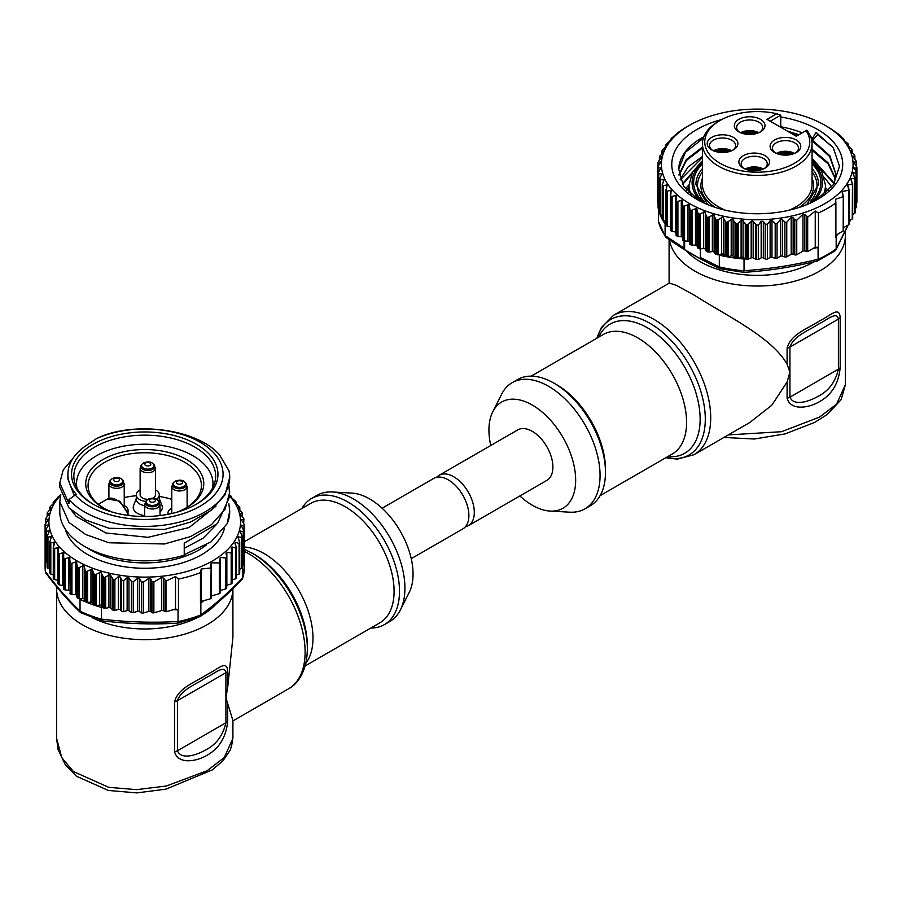 <?xml version="1.0" encoding="UTF-8"?>
<svg xmlns="http://www.w3.org/2000/svg" width="902" height="902" viewBox="0 0 902 902"><rect width="100%" height="100%" fill="white"/><g stroke="black" fill="none" stroke-linecap="round" stroke-linejoin="round"><path stroke-width="1.35" d="M733.394 137.375A15.334 8.851 180 0 1 733.394 149.901A15.334 8.851 180 0 1 711.723 149.901L711.723 149.901A15.334 8.851 180 0 1 711.723 137.375A15.334 8.851 180 0 1 733.394 137.375M732.525 150.363A13.034 7.52 -0 0 0 735.592 145.515A13.034 7.52 -0 0 0 731.77 140.193A13.034 7.52 -0 0 0 717.575 138.558A13.034 7.52 -0 0 0 709.524 145.515A13.034 7.52 -0 0 0 712.591 150.363M765.054 155.651A15.334 8.851 180 0 1 765.054 168.167A15.334 8.851 180 0 1 743.372 168.167L743.372 168.167A15.334 8.851 180 0 1 743.372 155.651A15.334 8.851 180 0 1 765.054 155.651M764.174 168.64A13.034 7.52 -0 0 0 767.241 163.792A13.034 7.52 -0 0 0 763.43 158.47A13.034 7.52 -0 0 0 749.224 156.835A13.034 7.52 -0 0 0 741.185 163.792A13.034 7.52 -0 0 0 744.251 168.64M796.274 140.002A15.334 8.851 180 0 1 796.274 152.528A15.334 8.851 180 0 1 774.592 152.528L774.592 152.528A15.334 8.851 180 0 1 774.592 140.002A15.334 8.851 180 0 1 796.274 140.002M795.395 152.99A13.034 7.52 -0 0 0 798.462 148.142A13.034 7.52 -0 0 0 794.651 142.82A13.034 7.52 -0 0 0 780.444 141.197A13.034 7.52 -0 0 0 772.405 148.142A13.034 7.52 -0 0 0 775.472 152.99M760.499 119.357A15.334 8.851 180 0 1 760.499 131.872A15.334 8.851 180 0 1 738.817 131.872L738.817 131.872A15.334 8.851 180 0 1 738.817 119.357A15.334 8.851 180 0 1 760.499 119.357M759.619 132.335A13.034 7.52 -0 0 0 762.686 127.486A13.034 7.52 -0 0 0 758.875 122.165A13.034 7.52 -0 0 0 744.669 120.541A13.034 7.52 -0 0 0 736.63 127.486A13.034 7.52 -0 0 0 739.696 132.335M806.005 130.632L806.76 130.192A54.808 31.649 180 0 1 812.059 143.768A54.808 31.649 180 0 1 778.223 172.992A54.808 31.649 180 0 1 718.488 166.137A54.808 31.649 180 0 1 702.444 143.768A54.808 31.649 180 0 1 718.488 121.387L720.123 120.451A52.508 30.318 -0 0 0 720.123 163.318A52.508 30.318 -0 0 0 786.149 167.197A52.508 30.318 -0 0 0 806.005 130.632L796.274 136.247L767.004 119.357L776.735 113.731A52.508 30.318 -0 0 0 720.123 120.451M780.749 127.283L780.749 115.174L770.263 121.229M787.096 398.199A7.667 4.431 -0 0 0 789.927 397.162L838.398 369.166L838.398 319.094C836.695 310.784 827.337 319.962 818.035 324.37C809.601 330.2 793.918 335.465 789.927 347.09L789.927 372.12L787.096 364.329C772.281 337.325 726.099 315.587 694.912 295.54L676.489 285.415L669.408 283.048L613.552 315.294A80.492 46.464 60 0 1 653.792 319.274A80.492 46.464 60 0 1 706.379 390.205A80.492 46.464 60 0 1 694.044 454.698L749.889 422.452L771.83 405.178L787.096 381.986L789.927 372.12L789.927 397.162C793.873 406.768 809.59 401.266 818.035 396.35C828.6 391.085 835.387 382.031 838.398 369.166A7.667 4.431 -0 0 0 840.19 367.542C838.646 383.44 831.779 394.805 819.58 401.627C809.049 407.963 790.58 411.132 787.096 398.199L787.096 381.986M787.096 364.329L787.096 348.127C790.659 333.92 808.97 328.08 819.58 320.887C831.216 315.193 839.198 305.958 840.19 317.47L840.19 367.542M728.342 434.899L781.538 431.708L819.568 417.085L836.56 404.175L845.399 384.726L841.104 399.676L827.269 414.48L814.777 422.361L785.157 433.885L754.376 439.015L723.934 437.447M492.785 411.718L501.636 394.197A72.825 42.044 60 0 1 512.156 382.685A72.825 42.044 60 0 1 548.563 386.293A72.825 42.044 60 0 1 596.143 450.459A72.825 42.044 60 0 1 584.981 508.818A72.825 42.044 60 0 1 569.748 512.178L550.141 511.073A61.325 35.403 -120 0 0 574.698 469.074A61.325 35.403 -120 0 0 532.304 405.066A61.325 35.403 -120 0 0 492.785 411.718A61.325 35.403 -120 0 0 490.756 445.487M512.156 382.685L517.579 379.562A72.825 42.044 60 0 1 553.986 383.158A72.825 42.044 60 0 1 601.555 447.336A72.825 42.044 60 0 1 590.393 505.684L584.981 508.818M519.89 495.942A61.325 35.403 -120 0 0 532.304 505.21A61.325 35.403 -120 0 0 550.141 511.073M465.308 526.869A29.123 16.822 -120 0 0 468.273 525.742A29.123 16.822 -120 0 0 472.738 502.403A29.123 16.822 -120 0 0 453.706 476.73A29.123 16.822 -120 0 0 439.15 475.286A29.123 16.822 -120 0 0 436.692 477.293M468.273 525.742L546.871 480.371A29.123 16.822 -120 0 0 551.336 457.021A29.123 16.822 -120 0 0 532.304 431.359A29.123 16.822 -120 0 0 517.737 429.916L439.15 475.286M812.803 141.467L829.536 156.35L835.793 173.804M833.933 183.861L835.816 173.68L829.851 155.764L812.803 140.43L812.803 137.972A78.564 45.359 -0 0 0 810.718 136.822M812.059 150.409L828.047 163.769L835.32 178.889M835.421 178.37L828.228 162.969L812.803 149.822M812.803 160.24L834.034 183.58M834.294 183.298L812.803 159.214M828.295 190.75A78.564 45.359 -0 0 0 825.477 187.616M831.723 186.906L824.259 177.344M679.048 175.168L686.422 160.443L702.444 148.097M702.714 146.925L686.309 159.553L678.969 174.661M680.333 179.848L702.444 157.489M702.444 156.452L688.158 166.915L680.153 179.329M682.577 184.56L691.417 174.289M692.285 172.53L682.284 184.042M689.027 187.616A78.564 45.359 -0 0 0 686.647 190.209M689.027 184.82L685.441 188.755M780.749 116.978A85.464 49.339 180 0 1 817.674 129.527A85.464 49.339 180 0 1 817.686 199.308A85.464 49.339 180 0 1 696.818 199.308A85.464 49.339 180 0 1 721.803 119.515M816.186 200.143L833.493 184.527L839.491 166.25L833.358 147.996L816.039 132.369L812.803 137.972M825.003 125.299A95.815 55.315 -0 0 0 689.489 125.299A95.815 55.315 -0 0 0 689.489 203.536A95.815 55.315 -0 0 0 825.003 203.536A95.815 55.315 -0 0 0 825.003 125.299L830.934 128.817A99.648 57.536 180 0 1 831.667 129.279L837.552 133.473A99.648 57.536 180 0 1 838.183 133.981L843.28 138.502A99.648 57.536 180 0 1 843.821 139.055L843.302 139.731L848.06 143.858A99.648 57.536 180 0 1 848.5 144.433L847.418 145.064L851.849 149.473A99.648 57.536 180 0 1 852.187 150.07L850.541 150.611L854.611 155.279A99.648 57.536 180 0 1 854.837 155.888L852.649 156.317L856.291 161.221A99.648 57.536 180 0 1 856.415 161.841L853.698 162.123L856.9 167.231A99.648 57.536 180 0 1 856.9 167.546A99.648 57.536 180 0 1 856.889 168.223L853.709 167.93M815.239 211.023L815.239 247.216L818.452 247.374L818.452 212.951L815.239 211.023L807.685 217.134L804.809 214.676L802.96 214.259L796.748 220.212L794.775 219.817L793.151 217.788L791.178 217.45L786.758 222.242L784.909 222.14L782.316 219.524L780.456 219.479L777.039 223.572L775.19 223.617L771.977 220.618L770.128 220.742L767.376 224.294L765.2 224.136L763.329 221.407L761.164 221.317L758.424 225.072A99.648 57.536 180 0 1 756.699 225.083L752.189 220.731L747.375 224.801A99.648 57.536 180 0 1 746.292 224.733L742.143 220.122L737.058 223.888A99.648 57.536 180 0 1 735.998 223.752L732.255 218.904L726.978 222.354A99.648 57.536 180 0 1 725.941 222.163L722.637 217.1L717.214 220.235A99.648 57.536 180 0 1 716.222 219.975L713.403 214.732L707.901 217.529A99.648 57.536 180 0 1 706.954 217.213L704.642 211.812L699.118 214.27A99.648 57.536 180 0 1 698.238 213.909L696.468 208.373L690.977 210.516A99.648 57.536 180 0 1 690.165 210.087L688.948 204.472L683.558 206.276A99.648 57.536 180 0 1 682.825 205.814L682.183 200.131L676.951 201.62A99.648 57.536 180 0 1 676.308 201.112L676.241 195.418L671.223 196.58A99.648 57.536 180 0 1 670.682 196.038L671.189 190.356L666.431 191.235A99.648 57.536 180 0 1 665.992 190.66L667.074 185.023L662.643 185.62A99.648 57.536 180 0 1 662.305 185.023L663.951 179.475L659.892 179.814A99.648 57.536 180 0 1 659.666 179.205L661.854 173.77L658.201 173.872A99.648 57.536 180 0 1 658.088 173.252L660.794 167.964L657.603 167.862A99.648 57.536 180 0 1 657.592 167.546A99.648 57.536 180 0 1 657.603 166.87L660.343 163.115L660.343 161.954L658.46 162.507L658.46 161.413L661.211 157.861L661.459 156.813L659.599 156.892L663.274 151.818L663.511 150.938L662.012 151.186L662.26 150.363L666.679 145.56L666.849 144.872L665.71 145.301L665.879 144.658L672.091 138.705L672.34 138.186L671.325 138.412L678.608 132.211A99.648 57.536 180 0 1 686.783 126.866L689.489 125.299M671.212 139.517L671.325 138.412M665.71 146.598L665.879 144.658M662.012 153.306L662.26 150.363M659.599 159.936L659.847 155.911M658.46 165.686L658.46 161.413M660.343 163.115L660.343 161.954L660.343 163.115M660.478 168.843L660.794 167.964M659.633 209.32L658.731 208.869A1.533 0.891 180 0 1 658.201 208.294A99.648 57.536 180 0 1 658.088 207.674L658.392 172.282M661.651 174.672L661.854 173.77M659.666 213.267A1.533 0.891 -0 0 0 659.633 213.447A1.533 0.891 -0 0 0 659.666 213.627L659.858 178.224M663.861 180.389L663.951 179.475M660.523 180.017L660.523 214.777A1.533 0.891 -0 0 1 659.892 214.236A99.648 57.536 -0 0 0 662.305 219.445L662.384 184.042M667.097 185.936L667.074 185.023M670.412 190.243L670.412 226.876L667.243 226.109A1.533 0.891 180 0 1 666.431 225.658A99.648 57.536 180 0 1 665.992 225.083L665.947 189.679M671.313 191.269L671.189 190.356M676.026 232.186A1.533 0.891 -0 0 0 675.395 231.972L672.103 231.408A1.533 0.891 180 0 1 671.223 231.013A99.648 57.536 180 0 1 670.682 230.461L670.513 195.058M676.477 196.309L676.241 195.418M682.442 237.327A1.533 0.891 -0 0 0 682.183 237.068A1.533 0.891 -0 0 0 681.281 236.752L677.909 236.392A1.533 0.891 180 0 1 676.951 236.042A99.648 57.536 180 0 1 676.308 235.535L676.038 200.143M682.532 201.022L682.183 200.131M713.11 251.59L714.125 252.109A1.533 0.891 180 0 0 713.403 251.658A1.533 0.891 180 0 0 713.11 251.59A1.533 0.891 180 0 0 712.343 251.579L709.006 252.041A1.533 0.891 -0 0 1 707.901 251.951A99.648 57.536 180 0 1 706.954 251.635A1.533 0.891 -0 0 1 706.255 251.128L705.274 249.223A1.533 0.891 180 0 0 704.642 248.738A1.533 0.891 180 0 0 703.605 248.602L700.211 248.862A1.533 0.891 -0 0 1 699.118 248.704A99.648 57.536 180 0 1 698.238 248.332A1.533 0.891 -0 0 1 697.641 247.779L697.009 245.829A1.533 0.891 180 0 0 696.468 245.31A1.533 0.891 180 0 0 695.465 245.107L692.037 245.164A1.533 0.891 -0 0 1 690.977 244.938A99.648 57.536 180 0 1 690.165 244.51A1.533 0.891 180 0 1 689.669 243.935L689.399 241.961A1.533 0.891 -0 0 0 688.948 241.398A1.533 0.891 -0 0 0 687.989 241.138L684.573 240.992A1.533 0.891 180 0 1 683.558 240.699A99.648 57.536 180 0 1 682.825 240.236L682.442 204.867M721.577 254.026A1.533 0.891 180 0 1 722.637 254.026A1.533 0.891 180 0 1 723.438 254.432L725.073 256.168A1.533 0.891 -0 0 0 725.941 256.585A99.648 57.536 180 0 1 719.311 255.165L718.432 254.657L721.577 254.026L721.577 217.393M731.195 255.886A1.533 0.891 180 0 1 732.255 255.83A1.533 0.891 180 0 1 733.112 256.191L735.062 257.814A1.533 0.891 -0 0 0 735.998 258.175A99.648 57.536 180 0 1 726.978 256.788A1.533 0.891 -0 0 0 728.094 256.743L731.195 255.886L731.195 219.265M721.104 268.616L719.311 266.936A99.648 57.536 -0 0 0 744.037 270.769L744.037 258.998A99.648 57.536 180 0 1 737.058 258.31A1.533 0.891 -0 0 0 738.174 258.197L741.094 257.16A1.533 0.891 180 0 1 742.143 257.047A1.533 0.891 180 0 1 743.068 257.341L745.289 258.851A1.533 0.891 -0 0 0 746.292 259.156L746.292 224.733M746.292 259.156A99.648 57.536 180 0 0 747.375 259.224A1.533 0.891 -0 0 0 748.457 259.043L751.186 257.837A1.533 0.891 180 0 1 752.189 257.656A1.533 0.891 180 0 1 752.505 257.69A1.533 0.891 180 0 1 753.17 257.893L755.662 259.257A1.533 0.891 -0 0 0 756.699 259.505L756.699 225.083M798.112 135.199L790.513 132.921M703.188 138.57L699.963 140.103M730.338 151.265A11.5 6.641 -0 0 0 714.779 151.265M832.422 146.688L817.483 134.612L817.483 133.27M703.774 136.822A78.564 45.359 -0 0 0 678.699 169.069L685.452 152.213L703.267 138.277M787.209 131.016L798.901 134.736M678.699 169.069L683.445 185.97L699.016 200.526M817.483 134.612L812.803 140.43M758.424 225.072L758.424 259.494L761.164 257.916A1.533 0.891 180 0 1 763.329 257.916L765.2 258.998A1.533 0.891 -0 0 0 767.376 258.998L770.128 257.42A1.533 0.891 180 0 1 771.977 257.273L775.19 258.344A1.533 0.891 -0 0 0 777.039 258.209L780.456 256.224A1.533 0.891 180 0 1 782.316 256.089L784.909 256.957A1.533 0.891 -0 0 0 786.758 256.811L791.178 254.263A1.533 0.891 180 0 1 793.151 254.161L794.775 254.826A1.533 0.891 -0 0 0 796.748 254.725L802.96 251.139A1.533 0.891 180 0 1 804.809 250.993L807.685 251.579L813.424 248.264L818.08 247.543L818.08 259.314L816.953 260.757M815.239 247.216L813.424 248.264M854.16 168.967L854.16 167.625L856.032 171.696L856.032 173.105L853.281 172.733L854.656 178.754L851.229 178.619L852.243 184.436L847.824 184.741L848.624 190.254L842.412 191.483L843.167 196.647L835.613 199.252L835.895 202.882A99.648 57.536 180 0 1 818.452 212.951M835.895 235.287L837.428 234.396L836.177 237.091A99.648 57.536 180 0 1 835.895 237.305L835.895 202.882M843.291 196.568L843.393 230.777L837.428 234.396M842.412 193.693L842.412 191.483L842.164 193.107M848.793 223.64A1.533 0.891 180 0 1 849.064 224.147A1.533 0.891 180 0 1 848.624 224.767L843.393 227.789M847.824 186.669L847.824 184.741L847.654 186.331M852.48 217.946A1.533 0.891 180 0 1 852.694 218.385A1.533 0.891 180 0 1 852.243 219.006L849.064 220.843M851.229 180.4L851.229 178.619L850.981 179.87M854.893 212.32A1.533 0.891 180 0 1 855.096 212.771A1.533 0.891 180 0 1 854.656 213.391L852.694 214.529M853.281 174.311L853.281 172.733L853.044 173.815M856.032 207.821L856.032 173.105L856.483 207.189A1.533 0.891 180 0 1 856.032 207.821L855.096 208.351M856.9 201.653A99.648 57.536 180 0 1 856.9 201.969A99.648 57.536 180 0 1 856.889 202.646L856.889 168.223M843.291 195.813L843.167 231.092M848.793 188.631L848.624 224.767M852.48 183.129L852.243 219.006M854.893 177.604L854.656 213.391M854.014 162.834L853.698 162.123M856.415 161.841L856.099 165.765M854.837 155.888L854.645 158.944M852.187 150.07L852.108 152.427M848.5 144.433L848.545 146.214M843.821 139.055L843.979 140.362M751.005 257.916L752.505 257.69M744.037 258.998L745.232 258.806M714.204 252.222L715.433 253.936A1.533 0.891 -0 0 0 716.222 254.398A99.648 57.536 180 0 0 717.214 254.657A1.533 0.891 -0 0 0 718.342 254.68L718.432 254.657M658.077 202.927L658.02 202.894A1.533 0.891 180 0 1 657.603 202.285A99.648 57.536 180 0 1 657.592 201.969A99.648 57.536 180 0 1 657.603 201.653M658.798 208.903L658.483 209.602A99.648 57.536 -0 0 0 659.666 213.627M660.523 214.777L662.237 215.465M665.868 224.316L665.101 223.876A99.648 57.536 -0 0 1 662.643 220.043A1.533 0.891 -0 0 0 663.365 220.55L665.868 221.328M665.992 225.083A1.533 0.891 180 0 1 665.868 224.722A1.533 0.891 180 0 1 665.947 224.429M670.682 230.461A1.533 0.891 180 0 1 670.479 230.021A1.533 0.891 180 0 1 670.513 229.818L670.513 195.757M676.308 235.535A1.533 0.891 180 0 1 676.026 235.016A1.533 0.891 180 0 1 676.038 234.903L676.038 200.56M682.825 240.236A1.533 0.891 180 0 1 682.442 239.639A1.533 0.891 180 0 1 682.442 239.616L682.442 239.639M684.618 240.992L684.618 249.674L700.877 259.066L700.335 257.498L719.311 266.936M700.335 248.851L700.335 257.498M665.845 237.305L665.101 235.58L684.077 248.106L684.618 249.674M684.077 248.106L684.077 240.913M802.182 132.842A78.564 45.359 -0 0 0 780.749 126.765M665.451 236.91L658.483 221.373A99.648 57.536 -0 0 0 665.101 235.647M658.483 209.602L658.483 221.373M818.08 259.314A99.648 57.536 -0 0 0 836.177 248.862L835.252 250.711L817.55 260.937C792.971 267.015 768.369 270.814 743.778 272.359L720.123 268.661C702.004 260.486 683.919 250.034 665.845 237.316M836.177 248.862L847.88 225.196M744.037 270.769L743.654 272.1M758.424 259.494A99.648 57.536 180 0 1 756.699 259.505M836.177 237.091L836.177 248.794M719.311 266.868L719.311 255.165M665.101 223.876L665.101 235.58M746.439 169.542A11.5 6.641 180 0 1 761.987 169.542M757.432 133.237A11.5 6.641 -0 0 0 741.884 133.237M793.208 153.892A11.5 6.641 -0 0 0 777.659 153.892M776.735 113.731L780.749 115.174M731.646 150.769A13.034 7.52 -0 0 0 713.471 150.769M745.12 169.035A13.034 7.52 180 0 1 763.306 169.035M758.751 132.741A13.034 7.52 -0 0 0 740.565 132.741M794.527 153.396A13.034 7.52 -0 0 0 776.34 153.396M779.52 154.434A9.584 5.536 180 0 1 791.347 154.434M743.744 133.778A9.584 5.536 180 0 1 755.572 133.778M748.299 170.083A9.584 5.536 180 0 1 760.127 170.083M716.639 151.807A9.584 5.536 180 0 1 728.478 151.807M382.11 508.221L433.727 478.421A29.123 16.822 60 0 1 448.294 479.864A29.123 16.822 60 0 1 467.315 505.526A29.123 16.822 60 0 1 462.85 528.876L411.244 558.665M332.252 491.985L351.859 493.09A61.325 35.403 60 0 1 369.696 498.953A61.325 35.403 60 0 1 409.215 592.445L400.364 609.966A72.825 42.044 -120 0 0 353.437 498.953A72.825 42.044 -120 0 0 332.252 491.985A72.825 42.044 -120 0 0 317.019 495.345L311.607 498.468A72.825 42.044 -120 0 0 301.866 508.525M370.846 628.017A72.825 42.044 -120 0 0 384.421 624.601L389.844 621.478A72.825 42.044 -120 0 0 400.364 609.966M384.421 624.601A72.825 42.044 -120 0 0 395.583 566.253A72.825 42.044 -120 0 0 348.014 502.076A72.825 42.044 -120 0 0 311.607 498.468M307.356 648.899L307.356 645.922A74.607 43.071 -120 0 0 254.612 554.55L252.03 553.061A78.237 45.179 60 0 1 252.041 553.073A78.237 45.179 60 0 1 307.356 648.899C307.041 671.787 297.344 684.314 288.448 688.869A80.492 46.464 -120 0 0 300.783 624.376A80.492 46.464 -120 0 0 248.208 553.445A80.492 46.464 -120 0 0 244.408 551.404M56.657 586.807L56.601 588.769A88.148 50.895 180 0 0 111.014 635.786A88.148 50.895 180 0 0 207.088 624.748A88.148 50.895 180 0 0 232.908 588.769L232.908 637.319L227.699 687.29L225.906 697.753L225.906 672.723C224.192 664.413 214.845 673.58 205.543 678C197.11 683.829 181.426 689.094 177.423 700.707L177.423 750.78C181.381 760.386 197.098 754.884 205.532 749.979C216.097 744.714 222.895 735.649 225.906 722.795L177.423 750.78A7.667 4.431 180 0 1 174.605 751.817L174.605 701.745C178.156 687.538 196.467 681.698 207.088 674.516C218.724 668.81 226.706 659.576 227.699 671.088L227.699 687.29M232.908 738.287L232.908 720.472L225.906 697.753L225.906 722.795A7.667 4.431 180 0 0 227.699 721.16C226.154 737.069 219.276 748.423 207.088 755.245C196.546 761.581 178.077 764.761 174.605 751.817M232.727 741.027L230.427 749.754L223.031 760.713L212.241 769.936L166.024 789.126L136.777 792.903L108.364 790.456L76.422 776.227L65.316 764.761L58.044 749.404L56.601 738.377L61.764 757.68L73.423 771.537L108.691 787.322L136.484 789.645L166.295 786.025L207.077 770.748L224.305 757.5L232.908 738.355M60.592 495.345A95.815 55.315 -0 0 0 59.295 546.815A95.815 55.315 -0 0 0 188.09 571.135A95.815 55.315 -0 0 0 230.213 496.776A95.815 55.315 -0 0 0 229.717 496.213M229.717 495.04L230.878 495.987A99.648 57.536 180 0 1 231.419 496.528L230.901 497.205L235.647 501.343A99.648 57.536 180 0 1 236.087 501.918L234.994 502.538L239.413 506.958A99.648 57.536 180 0 1 239.752 507.555L238.094 508.097L242.153 512.764A99.648 57.536 180 0 1 242.379 513.385L240.18 513.802L243.822 518.706A99.648 57.536 180 0 1 243.935 519.338L241.217 519.608L244.397 524.716A99.648 57.536 180 0 1 244.408 524.919A99.648 57.536 180 0 1 244.397 525.347L241.195 525.449L243.89 530.737A99.648 57.536 180 0 1 243.777 531.357L240.112 531.255L242.3 536.69A99.648 57.536 180 0 1 242.074 537.299L237.993 536.961L239.639 542.508A99.648 57.536 180 0 1 239.098 543.455L235.636 542.282L234.971 543.568L236.166 546.578L235.49 547.92L232.028 546.973L231.216 547.965L231.983 551.99L231.183 553.05L226.853 552.204L226.052 553.354L226.673 556.805L225.861 558.022L220.291 557.413L219.321 562.904L211.485 562.837L210.673 564.359L210.73 568.001L201.202 569.038L200.47 572.623A99.648 57.536 180 0 1 178.472 579.061L175.507 576.558L165.979 581.102L163.555 578.159L161.717 577.404L153.881 582.061L151.964 581.305L150.769 579.028L148.853 578.317L143.271 582.196L141.434 581.756L139.427 578.712L137.6 578.329L133.282 581.711L131.444 581.418L128.963 577.9L127.137 577.686L123.664 580.663L121.601 580.11L120.406 577.111L118.342 576.626L114.892 579.817A99.648 57.536 180 0 1 113.257 579.512L109.965 574.439L104.542 577.562A99.648 57.536 180 0 1 103.55 577.303L100.731 572.06L95.229 574.845A99.648 57.536 180 0 1 94.282 574.529L91.993 569.128L86.457 571.586A99.648 57.536 180 0 1 85.577 571.214L83.818 565.689L78.327 567.809A99.648 57.536 180 0 1 77.527 567.392L76.32 561.777L70.931 563.57A99.648 57.536 180 0 1 70.198 563.107L69.567 557.425L64.335 558.902A99.648 57.536 180 0 1 63.704 558.394L63.647 552.7L58.63 553.862A99.648 57.536 180 0 1 58.089 553.321L58.607 547.638L53.861 548.506A99.648 57.536 180 0 1 53.421 547.931L54.515 542.305L50.084 542.891A99.648 57.536 180 0 1 49.757 542.294L51.414 536.746L47.355 537.085A99.648 57.536 180 0 1 47.129 536.465L49.328 531.03L45.686 531.143A99.648 57.536 180 0 1 45.574 530.511L48.291 525.235L45.1 525.122A99.648 57.536 180 0 1 45.1 524.919A99.648 57.536 180 0 1 45.1 524.49L48.313 519.394L45.607 519.112A99.648 57.536 180 0 1 45.731 518.481L49.384 513.588L47.208 513.159A99.648 57.536 180 0 1 47.434 512.539L51.504 507.882L49.869 507.341A99.648 57.536 180 0 1 50.411 506.394L53.861 503.203L54.537 502.11L53.173 502.324L53.173 503.846M58.731 548.551L58.607 547.638M63.411 585.714A1.533 0.891 180 0 0 62.802 585.499L59.509 584.936A1.533 0.891 0 0 1 58.63 584.53A99.648 57.536 180 0 1 58.089 583.989L57.931 552.34M63.873 553.602L63.647 552.7M69.815 590.844A1.533 0.891 180 0 0 69.567 590.596A1.533 0.891 180 0 0 68.665 590.28L65.294 589.919A1.533 0.891 0 0 1 64.335 589.57A99.648 57.536 180 0 1 63.704 589.062L63.422 557.425M69.916 558.315L69.567 557.425M76.072 594.835L76.76 595.5A1.533 0.891 180 0 0 76.32 594.948A1.533 0.891 180 0 0 76.072 594.835A1.533 0.891 180 0 0 75.362 594.689L71.946 594.531A1.533 0.891 0 0 1 70.931 594.238A99.648 57.536 180 0 1 70.198 593.775L69.815 562.16M211.136 567.223L210.73 598.691L201.202 601.476L201.202 569.038M226.673 556.805L226.706 588.048A1.533 0.891 180 0 1 225.861 588.837L220.291 590.472A1.533 0.891 0 0 0 220.156 590.517M231.983 551.99L231.183 553.05L231.183 583.932L226.853 585.195A1.533 0.891 0 0 0 226.706 585.251M236.166 577.686A1.533 0.891 180 0 1 236.335 578.092A1.533 0.891 180 0 1 235.49 578.881L232.028 579.896L232.028 546.973L231.216 547.965M236.166 546.578L235.49 547.92L235.49 578.881M235.636 545.248L235.636 542.282L234.971 543.568M239.56 541.527L239.639 573.176A99.648 57.536 180 0 1 239.098 574.123L239.098 543.455M237.993 536.961L238.094 537.874M242.108 535.709L242.3 567.358A99.648 57.536 180 0 1 242.074 567.967A1.533 0.891 180 0 1 241.443 568.508L239.706 569.196M240.112 531.255L240.327 532.157M243.585 529.778L243.89 561.405A1.533 0.891 0 0 0 243.901 561.315A1.533 0.891 0 0 0 243.89 561.224M241.195 525.449L241.51 526.34M241.533 520.33L241.217 519.608M243.935 519.338L243.619 523.273M242.379 513.385L242.176 516.44M239.752 507.555L239.673 509.923M236.087 501.918L236.121 503.711M48.313 519.394L47.998 520.104M57.886 580.403A1.533 0.891 0 0 0 57.829 580.392L54.661 579.636A1.533 0.891 180 0 1 53.861 579.174A99.648 57.536 180 0 1 53.421 578.599A1.533 0.891 180 0 1 53.286 578.25A1.533 0.891 180 0 1 53.376 577.957M82.815 598.657A1.533 0.891 180 0 1 83.818 598.86A1.533 0.891 180 0 1 84.36 599.39L84.98 601.33A1.533 0.891 0 0 0 85.577 601.882A99.648 57.536 180 0 1 80.041 599.345L79.477 598.702L82.815 598.657L82.815 565.791M90.955 602.164A1.533 0.891 180 0 1 91.993 602.299A1.533 0.891 180 0 1 92.624 602.795L93.594 604.69A1.533 0.891 -0 0 0 94.282 605.197A99.648 57.536 180 0 1 86.457 602.254A1.533 0.891 -0 0 0 87.55 602.412L90.955 602.164L90.955 569.297M102.727 607.463L101.486 607.418A99.648 57.536 180 0 1 95.229 605.513A1.533 0.891 -0 0 0 96.345 605.614L99.682 605.152A1.533 0.891 180 0 1 100.731 605.231A1.533 0.891 180 0 1 101.452 605.682L102.76 607.508A1.533 0.891 -0 0 0 103.55 607.971L103.55 577.303M103.55 607.971A99.648 57.536 180 0 0 104.542 608.23A1.533 0.891 -0 0 0 105.669 608.264L108.905 607.598A1.533 0.891 180 0 1 109.965 607.61A1.533 0.891 180 0 1 110.247 607.7A1.533 0.891 180 0 1 110.754 608.016L112.389 609.752A1.533 0.891 -0 0 0 113.257 610.18L113.257 579.512M184.233 554.73L211.079 541.831L227.157 523.701A84.957 49.046 -0 0 0 229.717 511.784A84.957 49.046 -0 0 0 229.706 511.423M53.331 503.688L54.007 501.354L60.84 494.386L59.791 501.659L59.791 511.784A84.957 49.046 -0 0 0 68.98 533.961A84.957 49.046 -0 0 0 184.233 555.215L184.233 543.218L217.483 523.521L229.717 496.54L228.882 485.017M73.096 458.216L63.185 469.998L59.791 482.886L68.98 503.666L68.98 499.539L76.23 494.285A76.828 44.356 -0 0 1 67.921 474.226L67.921 479.052L74.133 495.311M74.9 494.679A78.327 45.224 -0 0 0 180.174 514.557A78.327 45.224 -0 0 0 214.608 453.774A78.327 45.224 -0 0 0 96.694 438.519C133.507 420.388 197.346 428.867 219.592 454.946L228.916 470.664A84.957 49.046 180 0 1 229.717 477.361L225.015 494.848L211.451 510.149L190.502 522.089L164.502 529.463L109.063 528.268L85.758 520.048L68.98 507.939L59.791 487.148L59.791 483.089M229.717 477.361A84.957 49.046 180 0 1 164.502 525.065A84.957 49.046 180 0 1 68.98 499.539M59.791 501.659L68.98 522.438L85.758 534.559L109.074 542.778L164.502 543.974L190.502 536.6L211.451 524.648L225.015 509.348L229.717 492.267M71.664 510.566L76.23 516.485L105.94 532.992L148.029 537.321L189.037 527.546L215.961 506.248M96.694 438.519L84.777 446.501A76.828 44.356 -0 0 0 67.921 474.226M79.455 493.338A73.209 42.27 180 0 1 111.645 436.534A73.209 42.27 180 0 1 210.042 455.115A73.209 42.27 180 0 1 196.512 504.117A73.209 42.27 180 0 1 92.985 504.117A73.209 42.27 180 0 1 79.455 493.338M195.689 504.579A70.908 40.94 -0 0 0 215.657 476.109A70.908 40.94 -0 0 0 207.99 457.585A70.908 40.94 -0 0 0 128.264 436.286A70.908 40.94 -0 0 0 73.851 476.109A70.908 40.94 -0 0 0 81.507 494.623A70.908 40.94 -0 0 0 93.808 504.579M76.986 488.14A68.225 39.384 180 0 1 76.523 483.619A68.225 39.384 180 0 1 118.647 447.223A68.225 39.384 180 0 1 192.994 455.758A68.225 39.384 180 0 1 212.973 483.619A68.225 39.384 180 0 1 212.522 488.14M103.967 508.254L98.938 504.748A56.679 32.72 -0 0 1 88.08 485.986A56.679 32.72 -0 0 1 122.672 455.352A56.679 32.72 -0 0 1 184.831 462.354A56.679 32.72 -0 0 1 201.417 485.986A56.679 32.72 -0 0 1 184.741 508.683M112.649 512.212A59.025 34.073 180 0 1 103.933 508.232A59.025 34.073 180 0 1 103.02 507.713A59.025 34.073 180 0 1 103.02 459.513A59.025 34.073 180 0 1 186.488 459.513A59.025 34.073 180 0 1 185.564 508.232A59.025 34.073 180 0 1 176.86 512.212M140.126 489.933A11.5 6.641 -0 0 0 136.292 494.882L136.292 499.257A11.5 6.641 -0 0 0 139.652 503.959A11.5 6.641 -0 0 0 144.67 505.65M158.786 501.208A11.5 6.641 -0 0 0 159.282 499.257L159.282 494.882A11.5 6.641 -0 0 0 155.922 490.192A11.5 6.641 -0 0 0 155.448 489.933M159.282 498.535L161.999 505.571A14.567 8.411 180 0 1 160.004 511.975M144.67 515.617A14.567 8.411 180 0 1 137.487 513.339A14.567 8.411 180 0 1 133.575 505.571L136.292 498.535M136.292 494.882A11.5 6.641 -0 0 0 139.652 499.573A11.5 6.641 -0 0 0 145.741 501.411M156.553 499.178A11.5 6.641 -0 0 0 159.282 494.882M127.859 511.761A11.5 6.641 -0 0 0 128.061 510.532A11.5 6.641 -0 0 0 124.701 505.83A11.5 6.641 -0 0 0 124.228 505.582M155.313 467.439A7.667 4.431 180 0 1 155.448 468.262L155.448 494.882A7.667 4.431 180 0 1 153.081 498.084M147.917 499.302A7.667 4.431 180 0 1 140.261 495.705A7.667 4.431 180 0 1 140.126 494.882L140.126 468.262L141.727 464.474A6.968 4.025 -0 0 0 140.938 467.225A6.968 4.025 -0 0 0 142.854 469.322A6.968 4.025 -0 0 0 151.051 470.032A6.968 4.025 -0 0 0 154.637 465.725A6.968 4.025 -0 0 0 153.847 464.474A6.968 4.025 -0 0 0 153.453 464.124M171.797 513.497A7.667 4.431 180 0 1 171.775 513.159A7.667 4.431 180 0 1 171.797 512.798M168.11 514.287A11.5 6.641 180 0 1 167.941 513.159A11.5 6.641 180 0 1 171.775 508.209M171.775 499.392A55.574 32.089 -0 0 0 159.282 496.461M136.292 495.717A55.574 32.089 -0 0 0 124.228 497.611M184.233 548.348L203.119 538.178L215.95 525.032M227.157 523.701L229.717 511.051L228.882 503.79M114.892 579.817L114.892 610.485A99.648 57.536 180 0 1 113.257 610.18M76.783 595.636L77.031 597.474A1.533 0.891 0 0 0 77.527 598.06A99.648 57.536 180 0 0 78.327 598.477A1.533 0.891 0 0 0 79.387 598.702L79.477 598.702M69.815 593.178L69.815 593.155A1.533 0.891 0 0 0 69.815 593.178A1.533 0.891 0 0 0 70.198 593.775M63.422 557.853L63.422 588.431A1.533 0.891 0 0 0 63.411 588.544A1.533 0.891 0 0 0 63.704 589.062M58.089 583.989A1.533 0.891 180 0 1 57.886 583.549A1.533 0.891 180 0 1 57.931 583.346L57.931 553.039M53.421 578.599L53.376 546.95M54.526 543.218L54.515 542.305M53.286 574.845L50.805 574.067A1.533 0.891 180 0 1 50.084 573.559A99.648 57.536 180 0 1 49.757 572.962A1.533 0.891 180 0 1 49.678 572.691A1.533 0.891 180 0 1 49.757 572.432M49.757 572.962L49.824 541.313M51.313 537.66L51.414 536.746M49.678 568.97L47.975 568.294A1.533 0.891 180 0 1 47.355 567.753A99.648 57.536 180 0 1 47.129 567.132A1.533 0.891 180 0 1 47.096 566.963A1.533 0.891 180 0 1 47.129 566.783M47.129 567.132L47.321 535.495M49.114 531.943L49.328 531.03M47.096 562.825L46.205 562.386A1.533 0.891 180 0 1 45.686 561.811A99.648 57.536 180 0 1 45.574 561.179A1.533 0.891 180 0 1 45.562 561.089A1.533 0.891 180 0 1 45.574 561.01M45.574 561.179L45.878 529.553M47.975 526.114L48.291 525.235M45.562 560.086L45.382 559.871A99.648 57.536 -0 0 1 45.1 555.79A1.533 0.891 0 0 0 45.517 556.399L45.562 556.421M47.4 516.192L47.208 513.159M49.948 509.675L49.869 507.341M57.514 497.25L57.514 498.332L57.491 497.216M231.419 496.528L231.577 497.836M243.901 556.669L243.98 556.624A1.533 0.891 0 0 0 244.397 556.015L244.397 525.347M242.334 563.051L243.247 562.6A1.533 0.891 -0 0 0 243.777 562.025L243.777 531.357M239.098 574.123L236.335 574.924M231.983 552.599L231.983 582.963A1.533 0.891 180 0 1 232.017 583.143A1.533 0.891 180 0 1 231.183 583.932M226.673 557.459L226.673 587.867A1.533 0.891 180 0 1 226.706 588.048M220.088 592.614A1.533 0.891 180 0 1 220.156 592.873A1.533 0.891 180 0 1 219.321 593.663L211.485 595.963A1.533 0.891 0 0 0 211.158 596.087M211.136 567.595L210.73 598.691M114.892 610.485L118.342 609.47A1.533 0.891 180 0 1 120.406 609.865L121.601 611.229A1.533 0.891 0 0 0 123.664 611.612L127.137 610.598A1.533 0.891 180 0 1 128.963 610.801L131.444 612.39A1.533 0.891 0 0 0 133.282 612.593L137.6 611.331A1.533 0.891 180 0 1 139.427 611.522L141.434 612.819A1.533 0.891 0 0 0 143.271 613.01L148.853 611.387A1.533 0.891 180 0 1 150.769 611.646L151.964 612.559A1.533 0.891 0 0 0 153.881 612.819L161.717 610.53A1.533 0.891 180 0 1 163.555 610.722L165.979 611.793L173.218 609.673L178.032 609.82A99.648 57.536 180 0 0 178.472 609.729L175.507 608.997L173.218 609.673M175.507 576.558L175.507 608.997M45.912 523.013L45.607 519.112M108.691 607.644L110.247 607.7M203.491 600.811L200.864 603.134A99.648 57.536 180 0 1 200.47 603.291L200.47 572.623M200.47 603.291L201.202 601.476M178.472 609.729L178.472 579.061M243.89 561.405A99.648 57.536 -0 0 0 244.397 556.015M242.334 566.433L242.739 566.073A99.648 57.536 -0 0 0 243.777 562.025M80.041 611.049L80.718 612.717C69.048 601.747 57.412 588.499 45.81 572.995L45.382 571.575C56.927 586.954 68.484 600.112 80.041 611.049L80.041 599.345M45.382 559.871L45.382 571.575M80.041 611.116A99.648 57.536 -0 0 0 101.486 619.189L101.486 619.122C127.002 622.143 152.517 622.944 178.032 621.523L178.032 609.82M101.486 607.418L101.486 619.122M178.032 621.523L177.807 622.921M178.032 621.591A99.648 57.536 -0 0 0 200.864 614.905L200.864 614.837C214.823 604.712 228.781 592.355 242.739 577.776L242.739 566.073M200.864 603.134L200.864 614.837M242.739 577.776L242.164 579.343C228.172 594.035 214.146 606.448 200.097 616.596L177.965 623.169C152.551 624.646 127.148 623.846 101.734 620.779L80.718 612.717M101.486 619.189L102.027 620.542M200.864 614.905L200.097 616.596M728.872 151.705A9.967 5.75 -0 0 0 716.244 151.705M760.521 169.982A9.967 5.75 -0 0 0 747.905 169.982M755.977 133.676A9.967 5.75 -0 0 0 743.349 133.676M791.742 154.332A9.967 5.75 -0 0 0 779.125 154.332M707.687 204.619L695.927 184.448A61.325 35.403 180 0 1 702.444 168.561M704.834 203.39A63.625 36.734 180 0 1 702.444 163.916M702.444 143.768L702.444 184.448A54.808 31.649 -0 0 0 718.488 206.817A54.808 31.649 -0 0 0 725.433 210.211M789.058 210.211A54.808 31.649 -0 0 0 812.059 184.448L812.059 143.768M812.059 178.156A56.341 32.528 180 0 1 799.217 207.404M810.424 201.484A59.791 34.524 -0 0 0 812.059 171.899M812.059 168.561A61.325 35.403 180 0 1 818.576 184.448L806.805 204.619M702.444 162.225A65.158 37.613 -0 0 0 701.023 201.574M691.09 194.674A68.225 39.384 180 0 1 689.027 185.068L689.027 192.757M845.219 231.6L845.399 235.14A88.148 50.895 180 0 1 819.58 271.13A88.148 50.895 180 0 1 727.305 283.014A88.148 50.895 180 0 1 669.464 239.819M686.129 250.643A80.492 46.464 -0 0 0 814.134 261.76M555.361 383.981A68.992 39.835 60 0 1 556.692 384.726A68.992 39.835 60 0 1 605.456 470.754M600.134 495.638L672.306 453.977A68.992 39.835 -120 0 0 682.882 398.695A68.992 39.835 -120 0 0 637.804 337.9A68.992 39.835 -120 0 0 603.314 334.484L531.154 376.145M598.702 337.145A74.607 43.071 60 0 1 647.388 327.787A74.607 43.071 60 0 1 699.118 406.61A74.607 43.071 60 0 1 667.694 456.637M666.003 457.607A78.237 45.179 -120 0 0 704.699 409.44A78.237 45.179 -120 0 0 649.97 323.322A78.237 45.179 -120 0 0 597.011 338.115M687.989 204.517L687.989 241.138M681.281 200.12L681.281 236.752M675.395 195.351L675.395 231.972M666.375 184.865L666.375 188.27M663.342 179.284L663.342 181.663M661.335 173.534L661.335 175.281M660.377 167.704L660.377 169.024M695.465 245.107L695.465 208.486M703.605 248.602L703.605 211.981M712.343 251.579L712.343 214.958M741.094 257.16L741.094 220.539M751.186 257.837L751.186 221.215M807.685 217.134L807.685 251.579M804.809 214.676L804.809 250.993M806.76 216.908L806.76 251.647M802.96 214.259L802.96 251.139M796.748 220.212L796.748 254.725M793.151 217.788L793.151 254.161M794.775 219.817L794.775 254.826M791.178 217.45L791.178 254.263M786.758 222.242L786.758 256.811M782.316 219.524L782.316 256.089M784.909 222.14L784.909 256.957M780.456 219.479L780.456 256.224M777.039 223.572L777.039 258.209M771.977 220.618L771.977 257.273M775.19 223.617L775.19 258.344M770.128 220.742L770.128 257.42M767.376 224.294L767.376 258.998M763.329 221.407L763.329 257.916M765.2 224.136L765.2 258.998M761.164 221.317L761.164 257.916M854.837 159.169L854.837 156.147M753.17 257.893L753.17 221.272M755.662 259.257L755.662 224.497M748.457 259.043L748.457 224.282M747.375 259.224L747.375 224.801M743.068 257.341L743.068 220.719M745.289 258.851L745.289 224.091M738.174 258.197L738.174 223.437M737.058 258.31L737.058 223.888M733.112 256.191L733.112 219.558M735.062 257.814L735.062 223.065M728.094 256.743L728.094 221.982M726.978 256.788L726.978 222.354M735.998 258.175L735.998 223.752M723.438 254.432L723.438 217.81M725.073 256.168L725.073 221.418M718.342 254.68L718.342 219.919M717.214 254.657L717.214 220.235M725.941 256.585L725.941 222.163M714.125 252.109L714.125 215.477M715.433 253.936L715.433 219.175M709.006 252.041L709.006 217.281M707.901 251.951L707.901 217.529M716.222 254.398L716.222 219.975M705.274 249.223L705.274 212.601M706.255 251.128L706.255 216.367M700.211 248.862L700.211 214.101M699.118 248.704L699.118 214.27M706.954 251.635L706.954 217.213M697.009 245.829L697.009 209.208M697.641 247.779L697.641 213.019M692.037 245.164L692.037 210.403M690.977 244.938L690.977 210.516M698.238 248.332L698.238 213.909M658.02 168.133L658.02 202.894M657.603 202.285L657.603 167.862M658.731 174.109L658.731 208.869M658.201 208.294L658.201 173.872M659.892 214.236L659.892 179.814M663.365 185.789L663.365 220.55M662.643 220.043L662.643 185.62M667.243 191.348L667.243 226.109M666.431 225.658L666.431 191.235M672.103 196.647L672.103 231.408M671.223 231.013L671.223 196.58M677.909 201.631L677.909 236.392M676.951 236.042L676.951 201.62M684.573 206.231L684.573 240.992M689.399 205.329L689.399 241.961M689.669 209.174L689.669 243.935M690.165 244.51L690.165 210.087M683.558 240.699L683.558 206.276M849.064 222.535L850.067 220.268M744.037 270.701C768.718 269.1 793.399 265.289 818.08 259.246M787.096 348.127A7.667 4.431 -0 0 0 789.927 347.09L838.398 319.094A7.667 4.431 -0 0 0 840.19 317.47M812.059 160.714L821.688 171.583L825.477 185.068A68.225 39.384 180 0 1 823.086 195.384M813.48 201.574A65.158 37.613 -0 0 0 812.059 162.225M812.059 163.916A63.625 36.734 180 0 1 809.669 203.39M715.275 207.404A56.341 32.528 180 0 1 702.444 178.156M702.444 171.899A59.791 34.524 -0 0 0 704.079 201.484M305.158 665.947L379.798 622.854A68.992 39.835 -120 0 0 390.374 567.572A68.992 39.835 -120 0 0 345.308 506.777A68.992 39.835 -120 0 0 310.807 503.361L244.408 541.696M244.408 547.018A68.992 39.835 60 0 1 264.196 553.602A68.992 39.835 60 0 1 306.736 606.933A68.992 39.835 60 0 1 305.823 663.331M254.612 554.55L244.408 549.25M227.699 704.958L227.699 721.16M202.183 615.063A80.492 46.464 -0 0 0 215.928 604.205M47.874 524.964L47.874 526.283M48.809 530.804L48.809 532.541M50.794 536.555L50.794 538.911M53.816 542.147L53.816 545.518M57.829 547.525L57.829 580.392M62.802 585.499L62.802 552.633M68.665 590.28L68.665 557.413M75.362 594.689L75.362 561.822M99.682 605.152L99.682 572.285M108.905 607.598L108.905 574.732M224.406 528.459A80.492 46.464 180 0 1 157.782 567.651A80.492 46.464 180 0 1 72.961 542.812A80.492 46.464 180 0 1 65.271 529.102M86.93 547.717A76.659 44.254 -0 0 0 206.535 544.853M153.16 463.775C151.232 461.7 148.086 461.362 143.722 462.782L142.415 463.775A6.179 3.563 180 0 0 141.715 466.21A6.179 3.563 180 0 0 145.966 468.961A6.179 3.563 180 0 0 152.156 468.07A6.179 3.563 180 0 0 153.859 464.88A6.179 3.563 180 0 0 153.16 463.775L155.448 468.262A7.667 4.431 180 0 1 150.724 472.355A7.667 4.431 180 0 1 142.369 471.396A7.667 4.431 180 0 1 140.261 469.096A7.667 4.431 180 0 1 140.126 468.262M187.086 486.178A7.667 4.431 180 0 1 187.109 486.539A7.667 4.431 180 0 1 182.373 490.632A7.667 4.431 180 0 1 174.018 489.673A7.667 4.431 180 0 1 171.797 486.9A7.667 4.431 180 0 1 171.775 486.539L173.387 482.75A6.968 4.025 -0 0 0 172.496 485.073A6.968 4.025 -0 0 0 174.514 487.587A6.968 4.025 -0 0 0 182.373 488.399A6.968 4.025 -0 0 0 186.387 484.419A6.968 4.025 -0 0 0 185.496 482.75A6.968 4.025 -0 0 0 185.113 482.401M124.228 505.65L124.228 483.912A7.667 4.431 180 0 1 121.984 487.046A7.667 4.431 180 0 1 110.258 486.426A7.667 4.431 180 0 1 108.905 483.912L108.905 498.389M156.982 499.494A6.179 3.563 180 0 1 157.715 500.08L160.004 504.568A7.667 4.431 180 0 1 155.268 508.66A7.667 4.431 180 0 1 146.925 507.691A7.667 4.431 180 0 1 146.575 507.488A7.667 4.431 180 0 1 144.67 504.568L146.282 500.779A6.968 4.025 -0 0 0 147.094 505.424A6.968 4.025 -0 0 0 147.409 505.616A6.968 4.025 -0 0 0 156.565 505.977A6.968 4.025 -0 0 0 158.402 500.779A6.968 4.025 -0 0 0 158.008 500.43M110.89 479.774A6.968 4.025 -0 0 0 110.506 480.123A6.968 4.025 -0 0 0 110.833 484.408A6.968 4.025 -0 0 0 121.499 484.96A6.968 4.025 -0 0 0 122.627 480.123A6.968 4.025 -0 0 0 122.3 479.83M173.77 482.401A6.968 4.025 -0 0 0 173.387 482.75L175.371 481.059C179.746 479.638 182.892 479.965 184.809 482.051A6.179 3.563 180 0 1 185.598 483.528A6.179 3.563 180 0 1 183.816 486.347A6.179 3.563 180 0 1 177.311 487.17A6.179 3.563 180 0 1 173.285 484.115A6.179 3.563 180 0 1 174.075 482.051A6.179 3.563 180 0 1 175.067 481.296M121.646 479.165A6.179 3.563 180 0 1 121.939 479.424A6.179 3.563 180 0 1 120.936 483.72A6.179 3.563 180 0 1 111.487 483.224A6.179 3.563 180 0 1 111.194 479.424A6.179 3.563 180 0 1 112.198 478.669M146.665 500.43A6.968 4.025 -0 0 0 146.282 500.779L148.278 499.088C152.641 497.667 155.787 497.994 157.715 500.08A6.179 3.563 180 0 1 156.711 504.376A6.179 3.563 180 0 1 147.691 504.195A6.179 3.563 180 0 1 146.97 500.08A6.179 3.563 180 0 1 147.973 499.325M145.639 462.974A3.044 1.759 -0 0 0 145.639 465.455A3.044 1.759 -0 0 0 149.935 465.455A3.044 1.759 -0 0 0 149.935 462.974A3.044 1.759 -0 0 0 145.639 462.974M142.121 464.124A6.968 4.025 -0 0 0 141.727 464.474L142.415 463.775A6.179 3.563 180 0 1 143.418 463.019M177.288 481.251A3.044 1.759 -0 0 0 177.288 483.731A3.044 1.759 -0 0 0 181.595 483.731A3.044 1.759 -0 0 0 181.595 481.251A3.044 1.759 -0 0 0 177.288 481.251M114.419 478.612A3.044 1.759 -0 0 0 114.419 481.104A3.044 1.759 -0 0 0 118.714 481.104A3.044 1.759 -0 0 0 118.714 478.612A3.044 1.759 -0 0 0 114.419 478.612M150.194 499.268A3.044 1.759 -0 0 0 150.194 501.749A3.044 1.759 -0 0 0 154.49 501.749A3.044 1.759 -0 0 0 154.49 499.268A3.044 1.759 -0 0 0 150.194 499.268M128.219 515.403A18.017 10.396 -120 0 0 107.564 498.998L119.808 501.174L129.2 515.527M112.389 609.752L112.389 578.757M110.754 608.016L110.754 575.149M105.669 608.264L105.669 577.257M104.542 608.23L104.542 577.562M102.76 607.508L102.76 576.502M101.452 605.682L101.452 572.804M96.345 605.614L96.345 574.608M92.624 602.795L92.624 569.917M93.594 604.69L93.594 573.683M87.55 602.412L87.55 571.417M84.36 599.39L84.36 566.512M84.98 601.33L84.98 570.335M79.387 598.702L79.387 567.708M78.327 598.477L78.327 567.809M77.527 598.06L77.527 567.392M77.031 597.474L77.031 566.479M76.76 595.5L76.76 562.634M71.946 594.531L71.946 563.524M70.931 594.238L70.931 563.57M65.294 589.919L65.294 558.913M64.335 589.57L64.335 558.902M59.509 584.936L59.509 553.929M58.63 584.53L58.63 553.862M54.661 548.63L54.661 579.636M53.861 579.174L53.861 548.506M50.805 543.06L50.805 574.067M50.084 573.559L50.084 542.891M47.975 537.288L47.975 568.294M47.355 567.753L47.355 537.085M46.205 531.379L46.205 562.386M45.686 561.811L45.686 531.143M45.517 525.392L45.517 556.399M47.208 516.418L47.208 513.418M242.379 516.677L242.379 513.633M241.612 525.189L241.612 526.509M243.98 525.618L243.98 556.624M240.642 531.019L240.642 532.778M243.247 531.605L243.247 562.6M242.074 567.967L242.074 537.299M241.443 537.513L241.443 568.508M238.613 536.758L238.613 539.159M226.853 552.204L226.853 585.195M225.861 558.022L225.861 588.837M220.291 557.413L220.291 590.472M219.321 562.904L219.321 593.663M211.485 562.837L211.485 595.963M165.979 581.102L165.979 611.793M165.055 580.708L165.055 611.691M163.555 578.159L163.555 610.722M161.717 577.404L161.717 610.53M153.881 582.061L153.881 612.819M151.964 581.305L151.964 612.559M150.769 579.028L150.769 611.646M148.853 578.317L148.853 611.387M143.271 582.196L143.271 613.01M141.434 581.756L141.434 612.819M139.427 578.712L139.427 611.522M137.6 578.329L137.6 611.331M133.282 581.711L133.282 612.593M131.444 581.418L131.444 612.39M128.963 577.9L128.963 610.801M127.137 577.686L127.137 610.598M123.664 580.663L123.664 611.612M121.601 580.11L121.601 611.229M120.406 577.111L120.406 609.865M118.342 576.626L118.342 609.47M45.1 555.79L45.1 525.122M85.577 601.882L85.577 571.214M86.457 602.254L86.457 571.586M94.282 605.197L94.282 574.529M95.229 605.513L95.229 574.845M244.397 555.395L244.397 525.122M45.1 524.919L45.1 567.358A99.648 57.536 -0 0 0 45.371 571.642M242.739 577.832A99.648 57.536 -0 0 0 244.408 567.358L244.408 524.919M92.252 617.723A80.492 46.464 -0 0 0 197.256 617.723M227.699 671.088A7.667 4.431 180 0 1 225.906 672.723L177.423 700.707A7.667 4.431 180 0 1 174.605 701.745M715.658 151.536L729.459 151.536M747.307 169.813L761.119 169.813M742.752 133.519L756.564 133.519M778.527 154.163L792.339 154.163M702.444 160.714L692.51 172.113L689.027 185.068M669.092 239.571L669.092 283.228M845.399 235.14L845.399 384.68M596.842 338.216L601.341 327.584L613.552 315.294M671.111 139.607L671.111 138.66M665.428 146.891L665.428 145.267M661.809 153.554L661.809 151.074M659.396 160.206L659.396 156.722M658.009 166.306L658.009 162.326M843.393 230.777L843.393 196.264M849.064 224.147L849.064 189.623M852.694 218.385L852.694 183.907M855.096 212.771L855.096 178.325M854.87 159.214L854.87 156.046M852.266 152.585L852.266 150.273M848.635 146.304L848.635 144.681M844.024 140.396L844.024 139.325M658.077 207.584L658.077 173.15M659.633 213.447L659.633 178.991M662.237 219.175L662.237 184.696M665.868 224.722L665.868 190.198M670.479 230.021L670.479 195.441M676.026 235.016L676.026 200.357M835.917 249.91L848.241 224.993M849.064 223.132L850.406 220.077M855.096 208.813L855.344 208.215M856.9 167.546L856.9 201.969M657.592 167.546L657.592 201.969M665.834 457.709L677.289 459.141L694.044 454.698M825.477 185.068L825.477 193.411M288.448 688.869L232.908 720.935M56.601 588.769L56.601 738.31M212.973 483.619L212.973 487.26M128.061 512.235L128.061 510.532M184.809 482.051L187.109 486.539L187.109 507.228M160.004 504.568L160.004 515.561M124.228 483.912L121.939 479.424C120.011 477.338 116.865 477.011 112.502 478.432L110.506 480.123L108.905 483.912M144.67 504.568L144.67 516.496M171.775 486.539L171.775 513.159M167.941 514.309L167.941 513.159M98.374 504.297L107.564 498.998M76.523 483.619L76.523 487.26M229.717 511.051L229.717 511.784M63.411 588.544L63.411 557.65M57.886 583.549L57.886 552.723M53.286 578.25L53.286 547.48M49.678 572.691L49.678 541.967M47.096 566.963L47.096 536.262M45.562 561.089L45.562 530.421M47.175 516.463L47.175 513.317M49.802 509.833L49.802 507.544M231.622 497.881L231.622 496.799M236.211 503.79L236.211 502.166M239.819 510.081L239.819 507.758M242.412 516.722L242.412 513.531M242.334 567.178L242.334 536.476M239.706 572.905L239.706 542.181M236.335 578.092L236.335 547.322M232.017 583.143L232.017 552.317M220.156 592.873L220.156 561.957M211.158 598.297L211.158 567.414M243.901 561.315L243.901 530.635M45.393 571.947L45.1 567.358M242.638 578.554L244.408 567.358"/></g></svg>
